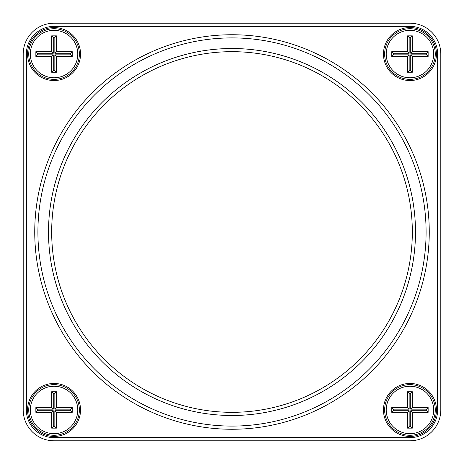 <?xml version="1.0" encoding="UTF-8"?>
<svg xmlns="http://www.w3.org/2000/svg" width="464" height="464" viewBox="0 0 464 464"><rect width="100%" height="100%" fill="white"/><g stroke="black" fill="none" stroke-linecap="round" stroke-linejoin="round"><path stroke-width="0.7" d="M409.956 440.8L54.044 440.8A30.844 30.844 0 0 1 23.2 409.956L23.2 54.044A30.844 30.844 0 0 1 54.044 23.2L409.956 23.2A30.844 30.844 0 0 1 440.8 54.044L440.8 409.956A30.844 30.844 0 0 1 409.956 440.8L409.956 437.639A27.683 27.683 0 0 0 437.639 409.956L437.639 54.044A27.683 27.683 0 0 0 409.956 26.361L54.044 26.361A27.683 27.683 0 0 0 26.361 54.044L26.361 409.956A27.683 27.683 0 0 0 54.044 437.639L409.956 437.639M54.044 383.461A26.494 26.494 0 0 1 76.989 423.203A26.494 26.494 0 0 1 31.1 423.203A26.494 26.494 0 0 1 54.044 383.461M54.044 27.55A26.494 26.494 0 0 1 76.989 67.292A26.494 26.494 0 0 1 31.1 67.292A26.494 26.494 0 0 1 54.044 27.55M409.956 27.55A26.494 26.494 0 0 1 432.9 67.292A26.494 26.494 0 0 1 387.011 67.292A26.494 26.494 0 0 1 409.956 27.55M409.956 383.461A26.494 26.494 0 0 1 432.9 423.203A26.494 26.494 0 0 1 387.011 423.203A26.494 26.494 0 0 1 409.956 383.461M232 34.742A197.258 197.258 0 0 1 402.833 330.629A197.258 197.258 0 0 1 61.167 330.629A197.258 197.258 0 0 1 232 34.742M232 37.903A194.097 194.097 0 0 0 63.91 329.046A194.097 194.097 0 0 0 400.09 329.046A194.097 194.097 0 0 0 232 37.903M232 48.511A183.489 183.489 0 0 1 390.908 323.744A183.489 183.489 0 0 1 73.092 323.744A183.489 183.489 0 0 1 232 48.511M409.956 79.356A25.311 25.311 0 0 0 435.261 54.044A25.311 25.311 0 0 0 409.956 28.739A25.311 25.311 0 0 0 384.644 54.044A25.311 25.311 0 0 0 409.956 79.356M409.956 384.644A25.311 25.311 0 0 0 388.037 422.611A25.311 25.311 0 0 0 431.874 422.611A25.311 25.311 0 0 0 409.956 384.644M54.044 384.644A25.311 25.311 0 0 0 32.126 422.611A25.311 25.311 0 0 0 75.963 422.611A25.311 25.311 0 0 0 54.044 384.644M54.044 79.356A25.311 25.311 0 0 0 79.356 54.044A25.311 25.311 0 0 0 54.044 28.739A25.311 25.311 0 0 0 28.739 54.044A25.311 25.311 0 0 0 54.044 79.356M232 51.672A180.328 180.328 0 0 0 75.829 322.161A180.328 180.328 0 0 0 388.171 322.161A180.328 180.328 0 0 0 232 51.672M54.044 77.772A23.728 23.728 0 0 0 74.594 42.183A23.728 23.728 0 0 0 33.495 42.183A23.728 23.728 0 0 0 54.044 77.772M51.672 35.856L56.417 35.856L56.417 51.672L72.239 51.672L72.239 56.417L56.417 56.417L56.417 72.239L51.672 72.239L51.672 56.417L35.856 56.417L35.856 51.672L51.672 51.672L51.672 35.856L53.256 37.439L53.256 53.256L37.439 53.256L37.439 54.839L53.256 54.839L53.256 70.656L54.839 70.656L54.839 54.839L70.656 54.839L70.656 53.256L54.839 53.256L54.839 37.439L53.256 37.439M51.672 56.417L53.256 54.839M53.256 70.656L51.672 72.239M54.839 70.656L56.417 72.239M35.856 56.417L37.439 54.839M54.839 54.839L56.417 56.417M35.856 51.672L37.439 53.256M70.656 54.839L72.239 56.417M51.672 51.672L53.256 53.256M70.656 53.256L72.239 51.672M54.839 53.256L56.417 51.672M56.417 35.856L54.839 37.439M54.044 433.683A23.728 23.728 0 0 0 74.594 398.089A23.728 23.728 0 0 0 33.495 398.089A23.728 23.728 0 0 0 54.044 433.683M51.672 391.761L56.417 391.761L56.417 407.583L72.239 407.583L72.239 412.328L56.417 412.328L56.417 428.144L51.672 428.144L51.672 412.328L35.856 412.328L35.856 407.583L51.672 407.583L51.672 391.761L53.256 393.344L53.256 409.161L37.439 409.161L37.439 410.744L53.256 410.744L53.256 426.561L54.839 426.561L54.839 410.744L70.656 410.744L70.656 409.161L54.839 409.161L54.839 393.344L53.256 393.344M51.672 412.328L53.256 410.744M53.256 426.561L51.672 428.144M54.839 426.561L56.417 428.144M35.856 412.328L37.439 410.744M54.839 410.744L56.417 412.328M35.856 407.583L37.439 409.161M70.656 410.744L72.239 412.328M51.672 407.583L53.256 409.161M70.656 409.161L72.239 407.583M54.839 409.161L56.417 407.583M56.417 391.761L54.839 393.344M409.956 433.683A23.728 23.728 0 0 0 430.505 398.089A23.728 23.728 0 0 0 389.406 398.089A23.728 23.728 0 0 0 409.956 433.683M407.583 391.761L412.328 391.761L412.328 407.583L428.144 407.583L428.144 412.328L412.328 412.328L412.328 428.144L407.583 428.144L407.583 412.328L391.761 412.328L391.761 407.583L407.583 407.583L407.583 391.761L409.161 393.344L409.161 409.161L393.344 409.161L393.344 410.744L409.161 410.744L409.161 426.561L410.744 426.561L410.744 410.744L426.561 410.744L426.561 409.161L410.744 409.161L410.744 393.344L409.161 393.344M407.583 412.328L409.161 410.744M409.161 426.561L407.583 428.144M410.744 426.561L412.328 428.144M391.761 412.328L393.344 410.744M410.744 410.744L412.328 412.328M391.761 407.583L393.344 409.161M426.561 410.744L428.144 412.328M407.583 407.583L409.161 409.161M426.561 409.161L428.144 407.583M410.744 409.161L412.328 407.583M412.328 391.761L410.744 393.344M409.956 77.772A23.728 23.728 0 0 0 430.505 42.183A23.728 23.728 0 0 0 389.406 42.183A23.728 23.728 0 0 0 409.956 77.772M407.583 35.856L412.328 35.856L412.328 51.672L428.144 51.672L428.144 56.417L412.328 56.417L412.328 72.239L407.583 72.239L407.583 56.417L391.761 56.417L391.761 51.672L407.583 51.672L407.583 35.856L409.161 37.439L409.161 53.256L393.344 53.256L393.344 54.839L409.161 54.839L409.161 70.656L410.744 70.656L410.744 54.839L426.561 54.839L426.561 53.256L410.744 53.256L410.744 37.439L409.161 37.439M407.583 56.417L409.161 54.839M409.161 70.656L407.583 72.239M410.744 70.656L412.328 72.239M391.761 56.417L393.344 54.839M410.744 54.839L412.328 56.417M391.761 51.672L393.344 53.256M426.561 54.839L428.144 56.417M407.583 51.672L409.161 53.256M426.561 53.256L428.144 51.672M410.744 53.256L412.328 51.672M412.328 35.856L410.744 37.439M54.044 23.2L54.044 26.361M26.361 54.044L23.2 54.044M26.361 409.956L23.2 409.956M409.956 23.2L409.956 26.361M54.044 437.639L54.044 440.8M440.8 54.044L437.639 54.044M440.8 409.956L437.639 409.956"/></g></svg>
